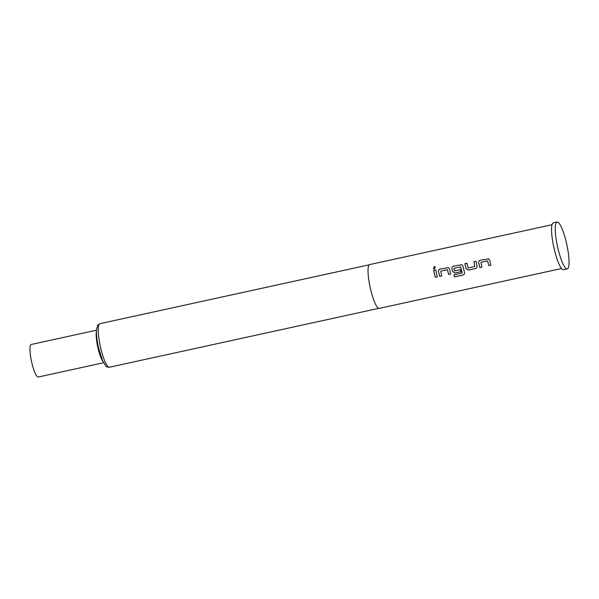 <?xml version="1.0" encoding="UTF-8"?>
<svg xmlns="http://www.w3.org/2000/svg" width="599" height="599" viewBox="0 0 599 599"><rect width="100%" height="100%" fill="white"/><g stroke="black" fill="none" stroke-linecap="round" stroke-linejoin="round"><path stroke-width="0.9" d="M434.118 266.555L435.248 266.907L434.545 269.108L433.579 268.891L434.118 266.555L435.263 266.922M481.91 267.094L479.851 267.543L478.721 262.699C478.594 261.486 479.11 260.692 480.248 260.303L488.604 258.858L489.75 260.28L490.888 265.155L488.829 265.604L487.586 260.902L480.922 262.362L481.888 267.124L479.829 267.573L478.691 262.699C478.571 261.478 479.08 260.677 480.218 260.295L488.589 258.85M490.91 265.125L488.844 265.582L487.586 260.902M476.714 267.746L475.591 268.479L468.381 270.052L465.985 268.562L464.929 263.657L466.995 263.201M474.79 266.503L473.929 261.688L475.988 261.239L477.021 266.158L476.707 267.76L475.569 268.502L468.358 270.082L465.962 268.577L464.906 263.642L466.965 263.193L468.126 267.955L474.79 266.503L473.899 261.673L475.965 261.224M460.893 271.691L454.985 272.979L452.589 271.489L451.931 268.554C451.811 267.341 452.32 266.548 453.458 266.166L461.822 264.713M460.766 266.914L453.907 268.262L454.506 270.935L460.361 269.655L460.871 271.714L454.963 273.009L452.567 271.504L451.908 268.554C451.781 267.334 452.29 266.533 453.436 266.151L461.807 264.706L462.967 266.136L464.554 272.725L464.472 273.945L463.162 275.001L454.506 276.895L453.937 274.896L462.196 272.949L460.571 266.81M441.725 275.877L439.666 276.326L438.535 271.482C438.416 270.269 438.925 269.475 440.07 269.093L448.426 267.641L449.572 269.063L450.71 273.938L448.644 274.387L447.401 269.685L440.744 271.145L441.71 275.907L439.651 276.356L438.513 271.482C438.386 270.261 438.895 269.468 440.04 269.078L448.411 267.633M450.725 273.915L448.644 274.387L447.401 269.685M437.33 276.843L435.271 277.292L434.462 273.908L433.751 270.471L435.81 270.022M96.439 330.206L31.185 344.477A16.652 3.295 77.7 0 0 31.605 361.833A16.652 3.295 77.7 0 0 38.291 377.011L103.552 362.747M557.018 221.989L553.334 222.798A24.012 4.755 77.7 0 0 553.94 247.829A24.012 4.755 77.7 0 0 563.592 269.722L567.275 268.914A24.012 4.755 77.7 0 0 566.669 243.883A24.012 4.755 77.7 0 0 557.018 221.989A24.012 4.755 77.7 0 0 557.624 247.028A24.012 4.755 77.7 0 0 567.275 268.914M552.008 224.722L369.695 264.578A22.418 4.44 77.7 0 0 370.264 287.939A22.418 4.44 77.7 0 0 379.272 308.373L561.585 268.517M462.091 273.114L460.736 266.922M436.499 273.466L437.315 276.865L435.256 277.315L433.721 270.463L435.78 270.007L436.499 273.466M433.594 268.899L434.148 266.592M464.48 273.923L463.177 274.956L454.506 276.895M454.521 276.843L453.96 274.859M102.886 361.384A16.652 3.295 -102.3 0 1 97.832 347.353A16.652 3.295 -102.3 0 1 96.402 331.726M100.452 346.918A22.29 4.41 77.7 0 0 109.407 367.232C107.446 367.202 106.233 366.783 105.761 365.952L102.436 360.358L98.438 347.308C96.948 340.524 96.282 334.856 96.439 330.319L97.585 325.392L99.891 323.685A22.29 4.41 77.7 0 0 100.452 346.918M109.407 367.232L378.785 308.35M99.891 323.685L369.261 264.803"/></g></svg>
